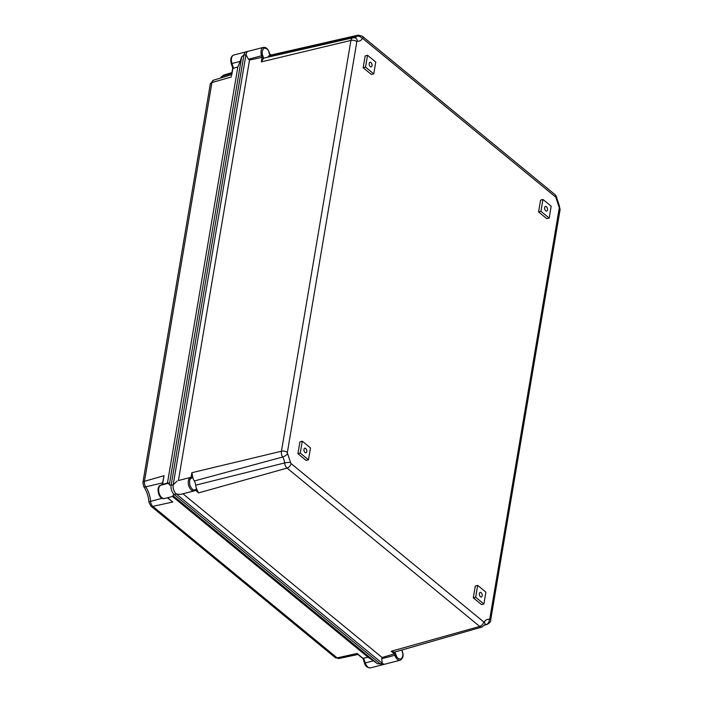 <?xml version="1.0" encoding="UTF-8"?>
<svg xmlns="http://www.w3.org/2000/svg" width="703" height="703" viewBox="0 0 703 703"><rect width="100%" height="100%" fill="white"/><g stroke="black" fill="none" stroke-linecap="round" stroke-linejoin="round"><path stroke-width="1.05" d="M475.667 597.251L477.68 585.371L475.29 586.065L473.295 597.849L481.458 604.554L483.892 604.009L475.667 597.251L473.295 597.849M365.534 67.137L367.546 55.265L365.156 55.959L363.17 67.743L371.325 74.448L373.759 73.894L365.534 67.137L363.17 67.743M540.941 211.322L542.953 199.45L540.563 200.144L538.568 211.928L546.732 218.633L549.166 218.079L540.941 211.322L538.568 211.928M300.26 453.057L302.272 441.185L299.882 441.879L297.896 453.663L306.051 460.368L308.485 459.815L300.26 453.057L297.896 453.663M477.68 585.371L485.896 592.128L483.892 604.009M367.546 55.265L375.771 62.022L373.759 73.894M542.953 199.45L551.17 206.207L549.166 218.079M302.272 441.185L310.489 447.943L308.485 459.815M481.124 592.664A2.381 1.362 75.6 0 0 480.193 592.383A2.381 1.362 75.6 0 0 479.464 595.028A2.381 1.362 75.6 0 0 481.379 596.996A2.381 1.362 75.6 0 0 482.223 595.116A2.381 1.362 75.6 0 0 481.124 592.664M370.991 62.558A2.381 1.362 75.6 0 0 370.059 62.277A2.381 1.362 75.6 0 0 369.339 64.922A2.381 1.362 75.6 0 0 371.246 66.89A2.381 1.362 75.6 0 0 372.089 65.01A2.381 1.362 75.6 0 0 370.991 62.558M546.398 206.744A2.381 1.362 75.6 0 0 545.466 206.462A2.381 1.362 75.6 0 0 544.737 209.107A2.381 1.362 75.6 0 0 546.653 211.076A2.381 1.362 75.6 0 0 547.496 209.195A2.381 1.362 75.6 0 0 546.398 206.744M305.717 448.479A2.381 1.362 75.6 0 0 304.786 448.198A2.381 1.362 75.6 0 0 304.065 450.843A2.381 1.362 75.6 0 0 305.972 452.811A2.381 1.362 75.6 0 0 306.816 450.931A2.381 1.362 75.6 0 0 305.717 448.479M267.799 57.198A6.002 3.427 75.6 0 0 268.159 56.723L356.808 36.169A8.498 4.851 -104.4 0 1 354.751 37.777L354.681 37.769A4.332 3.436 100.3 0 1 357.352 41.143C359.374 41.459 361.008 40.642 362.265 38.683A4.332 3.12 -148.3 0 0 356.808 36.169A5.369 3.067 -104.4 0 1 358.117 35.15L270.075 55.229A7.865 4.49 75.6 0 0 268.159 56.723M263.027 59.105L261.331 61.882L350.929 40.422A5.369 3.067 -104.4 0 1 352.801 37.813L264.759 57.892A7.865 4.49 75.6 0 0 263.027 59.105L263.335 57.277L262.096 57.33L249.53 60.054L178.413 480.571L191.075 477.249L191.849 472.697L192.517 475.966A7.865 4.49 75.6 0 0 194.292 480.984L282.65 457.012A8.498 4.851 -104.4 0 1 284.627 462.943A4.332 0.905 -5.9 0 1 290.576 462.548L287.589 453.593A4.332 1.705 148.2 0 1 282.65 457.012A5.369 3.067 -104.4 0 1 281.446 451.238A4.332 2.188 9.6 0 1 287.36 452.468L356.843 41.653A4.332 2.188 -170.4 0 0 350.929 40.422L281.446 451.238L191.849 472.697M290.576 462.548A1.046 0.598 75.6 0 0 291.051 463.549A4.332 2.803 129.4 0 1 287.061 468.093A5.369 3.067 -104.4 0 1 284.627 462.943L195.689 485.175A6.002 3.427 75.6 0 0 194.292 480.984M195.689 485.175A7.865 4.49 75.6 0 0 197.288 490.281L196.023 489.235L194.836 490.615M182.938 493.787L382.124 657.516L394.374 653.852L391.219 651.259L394.111 652.076A7.865 4.49 75.6 0 0 395.06 651.98L481.863 627.067A5.369 3.067 -104.4 0 1 479.701 626.443A4.332 2.803 -50.6 0 0 483.69 621.9L291.051 463.549M263.335 57.277L262.737 55.475C261.657 52.857 262.061 50.431 263.968 48.182C266.613 48.155 268.291 49.535 269.012 52.33L269.275 53.744L270.76 55.071M196.023 489.235L195.03 489.736C193.659 490.799 191.972 489.42 189.986 485.58C189.212 481.142 189.625 478.708 191.216 478.295L192.209 477.794L191.075 477.249M178.413 480.571L191.058 477.249M249.53 60.054L248.467 59.254L245.962 54.623L173.21 484.736L177.13 481.028M197.288 490.281L198.589 492.908L195.539 490.281L194.731 490.685A0.87 0.703 -116.6 0 0 195.03 489.736M401.694 650.073L402.265 651.778C403.346 654.388 402.933 656.822 401.026 659.062C398.39 659.098 396.703 657.709 395.982 654.915L395.385 653.113L394.374 653.852M382.124 657.516L381.72 658.693L394.849 655.319L394.357 653.86M191.216 478.295A0.87 0.703 63.4 0 0 190.258 477.653A6.925 3.954 -104.4 0 0 188.72 485.58A6.925 3.954 -104.4 0 0 194.16 490.896L194.731 490.685A0.87 0.703 -116.6 0 1 194.617 490.729A6.925 3.954 -104.4 0 1 194.16 490.896L180.478 494.42L176.295 493.981L382.291 663.316L381.72 658.693M248.37 51.257A6.925 3.954 75.6 0 0 248.317 51.266A6.925 3.954 75.6 0 0 245.962 54.623L243.897 55.159L171.145 485.263A6.925 3.954 75.6 0 0 174.23 494.508L380.226 663.843A6.925 3.954 75.6 0 0 382.95 664.66A6.925 3.954 -104.4 0 1 380.226 663.843L382.291 663.316A6.925 3.954 75.6 0 0 385.016 664.124A6.925 3.954 75.6 0 0 385.077 664.115M246.287 51.794A6.925 3.954 75.6 0 0 246.243 51.802A6.925 3.954 75.6 0 0 243.897 55.159L171.145 485.263L173.21 484.736A6.925 3.954 75.6 0 0 176.295 493.981L174.23 494.508A6.925 3.954 -104.4 0 1 171.145 485.263L169.291 484.894L168.808 483.172L167.49 482.899L160.653 485.272A6.925 3.954 75.6 0 0 159.115 493.198A6.925 3.954 75.6 0 0 164.564 498.515L173.342 496.256M261.331 61.882L262.096 57.33L261.595 55.871A6.925 3.954 -104.4 0 1 263.458 47.373L248.317 51.266A6.925 3.954 75.6 0 0 245.962 54.623M173.21 484.736A6.925 3.954 75.6 0 0 176.295 493.981M382.291 663.316L382.291 663.316A6.925 3.954 75.6 0 0 385.016 664.133L400.156 660.231A6.925 3.954 -104.4 0 1 394.849 655.319L395.982 654.915M173.166 496.248L172.833 495.51L174.23 494.508L380.226 663.843L377.511 663.755L373.398 660.838L365.244 662.938A6.925 3.954 75.6 0 0 370.56 667.85L382.95 664.66A6.925 3.954 75.6 0 0 382.986 664.651M248.317 51.266L246.243 51.802A6.925 3.954 75.6 0 0 243.897 55.159L241.718 56.679L169.291 484.894M172.833 495.51L377.511 663.755M246.243 51.802L233.853 54.992A6.925 3.954 75.6 0 0 231.99 63.49L240.145 61.389L241.718 56.679M172.463 496.476L368.056 657.261L373.398 660.838M240.145 61.389L237.851 66.934L167.49 482.899M233.853 54.992C231.032 56.082 230.162 58.947 231.243 63.595L231.99 63.49L233.598 68.305L237.851 66.934M368.056 657.261L363.636 658.122L365.244 662.938L364.497 663.034C365.367 666.259 367.388 667.868 370.56 667.85M167.613 497.733L172.797 501.986L152.859 506.397L337.15 657.885L357.08 653.474L363.117 658.439L363.636 658.122M162.56 484.42L163.298 483.945L162.56 484.42M233.598 68.305L232.948 68.235L231.753 74.984M232.974 67.778L232.948 68.235L232.974 67.778M172.797 501.986L167.376 497.794M357.08 653.474L358.31 654.361M231.472 76.952L211.928 82.541L144.484 481.291L164.027 475.703L162.279 484.429M396.65 655.943L396.141 657.973M554.869 194.503C556.24 196.014 556.917 197.315 556.899 198.404A4.332 0.905 174.1 0 0 556.038 197.965A1.046 0.598 75.6 0 0 555.563 196.963A4.332 2.803 -50.6 0 0 554.869 194.503L362.23 36.152A4.332 2.803 129.4 0 1 362.924 38.612A1.046 0.598 75.6 0 0 362.265 38.683M357.352 41.143A1.046 0.598 75.6 0 0 356.843 41.653M287.36 452.468A1.046 0.598 75.6 0 0 287.589 453.593M483.69 621.9A1.046 0.598 75.6 0 0 484.349 621.83A4.332 3.12 31.7 0 1 484.587 624.993L485.017 624.492A8.498 4.851 -104.4 0 1 486.335 624.449A4.332 3.436 -79.7 0 0 489.262 619.369C487.249 619.053 485.606 619.87 484.349 621.83M489.262 619.369A1.046 0.598 75.6 0 0 489.771 618.86A4.332 2.188 9.6 0 1 490.597 620.468L560.08 209.652A4.332 2.188 -170.4 0 0 559.254 208.044L489.771 618.86M559.254 208.044A1.046 0.598 75.6 0 0 559.026 206.919A4.332 1.705 -31.8 0 0 559.263 205.522L560.08 209.652M556.038 197.965L559.026 206.919M362.924 38.612L555.563 196.963M198.589 492.908L287.061 468.093L479.701 626.443L391.219 651.259M490.597 620.468C491.063 621.39 489.921 622.709 487.179 624.405A5.369 3.067 -104.4 0 1 486.335 624.449L484.622 624.932M192.209 477.794L192.517 475.966M262.737 55.475L248.467 59.254M395.385 653.113L394.111 652.076M168.808 483.172L160.653 485.272A1.731 1.415 -116.6 0 0 160.425 485.36C155.732 486.529 158.509 500.404 164.564 498.515M164.027 475.703L162.578 484.279M162.094 498.26L150.583 501.388A4.956 2.83 75.6 0 0 152.859 506.397A4.332 2.803 129.4 0 1 150.855 506.028L335.138 657.525A4.332 2.803 -50.6 0 0 337.15 657.885A4.956 2.83 75.6 0 0 339.031 658.491L357.968 654.467M231.586 74.685L213.554 80.16A4.956 2.83 75.6 0 0 211.928 82.541A4.332 2.188 -170.4 0 0 210.329 83.877L142.885 482.636A4.332 2.188 9.6 0 1 144.484 481.291A4.956 2.83 75.6 0 0 145.732 486.819L162.542 482.899M150.583 501.388A18.419 10.51 75.6 0 0 145.732 486.819A4.332 1.872 146.1 0 1 143.72 486.476C146.725 491.081 148.482 496.371 148.992 502.355A4.332 1.081 -4.1 0 1 150.583 501.388M231.937 72.585L223.703 75.08A4.956 2.83 75.6 0 0 222.508 76.152L231.805 73.393M221.454 77.761A18.419 10.51 75.6 0 0 222.508 76.152A4.332 3.023 -151.8 0 0 220.988 77.312L220.566 78.033M556.899 198.404L559.263 205.522M362.23 36.152L358.117 35.15M354.681 37.769L352.801 37.813M481.863 627.067L484.587 624.993M269.671 53.797L271.121 54.992M487.179 624.405L484.455 625.187M263.458 47.373C265.954 47.11 267.843 48.727 269.144 52.233L269.68 53.841M400.156 660.231C403.074 658.316 403.812 655.468 402.397 651.681L401.861 650.073M385.016 664.133L382.95 664.66M163.061 484.033L160.425 485.36M231.243 63.595L232.719 68.015M357.563 654.133L363.02 658.614L364.497 663.034M232.711 67.998L231.41 75.722M148.992 502.355L150.855 506.028M339.031 658.491L335.138 657.525M213.554 80.16L210.329 83.877M142.885 482.636L143.72 486.476M223.703 75.08L220.988 77.312"/></g></svg>

